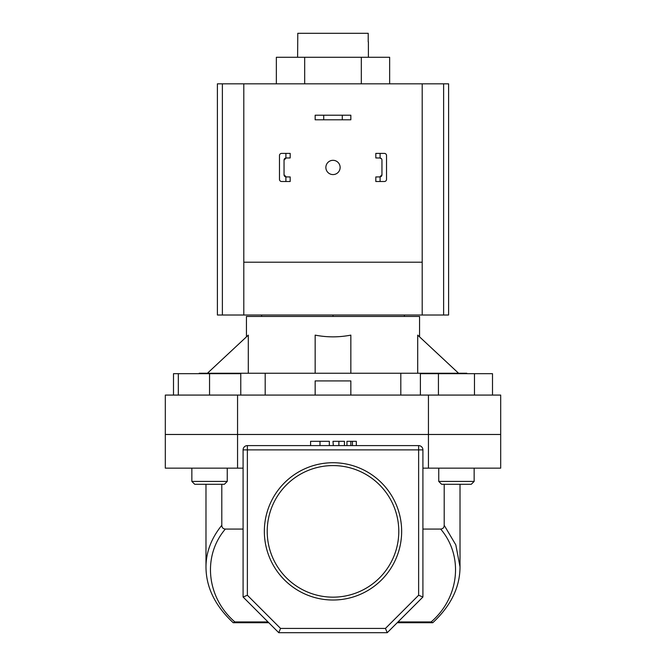 <?xml version="1.0" encoding="UTF-8"?>
<svg xmlns="http://www.w3.org/2000/svg" width="666" height="666" viewBox="0 0 666 666"><rect width="100%" height="100%" fill="white"/><g stroke="black" fill="none" stroke-linecap="round" stroke-linejoin="round"><path stroke-width="1" d="M276.357 83.824L276.357 57.276L389.643 57.276L389.643 83.824M304.678 57.276L304.678 83.824M361.322 57.276L361.322 83.824M342.274 115.218L350.84 115.218L350.84 119.788L342.274 119.788L342.274 115.218L323.726 115.218L323.726 119.788L342.274 119.788M323.726 119.788L315.16 119.788L315.16 115.218L323.726 115.218M325.865 167.449A7.135 7.135 0 0 0 333 174.584A7.135 7.135 0 0 0 340.135 167.449A7.135 7.135 0 0 0 333 160.315A7.135 7.135 0 0 0 325.865 167.449M443.623 315.018L443.623 83.824L448.601 83.824L448.601 315.018L422.194 315.018L422.194 83.824L217.399 83.824L217.399 315.018L422.194 315.018M443.623 83.824L422.194 83.824M243.806 83.824L243.806 262.213L422.194 262.213M243.806 262.213L243.806 315.018M227.248 481.426L224.392 484.274L194.713 484.274L191.858 481.426L227.248 481.426L227.248 468.148M173.501 395.08L173.501 373.676L178.33 373.676L178.33 395.08M178.33 373.676L209.549 373.676L209.549 395.08M209.549 373.676L240.767 373.676L240.767 395.08M438.752 481.426L474.142 481.426L471.287 484.274L441.608 484.274L438.752 481.426L438.752 468.148M474.142 481.426L474.142 468.148L474.142 481.426L471.287 484.274M420.396 395.08L420.396 373.676L438.428 373.676L438.428 395.08M438.428 373.676L474.475 373.676L474.475 395.08M474.475 373.676L492.499 373.676L492.499 395.08M285.905 153.396L290.185 153.396L290.185 157.959L285.905 157.984L285.905 153.396L281.626 153.396A2.14 2.14 0 0 0 279.479 155.536L279.479 179.37A2.14 2.14 0 0 0 281.626 181.51L285.905 181.51L285.905 176.923L290.185 176.94L290.185 181.51L285.905 181.51M285.905 176.923A2.14 2.14 0 0 1 284.049 174.8L284.049 160.098A2.14 2.14 0 0 1 285.905 157.984M279.479 161.955L279.479 155.536M279.479 179.37L279.479 172.944M284.049 174.8L286.189 176.94M286.189 157.959L284.049 160.098M375.815 153.396L375.815 157.959L380.095 157.984L380.095 153.396L375.815 153.396M384.374 153.396L380.095 153.396L384.374 153.396A2.14 2.14 0 0 1 386.521 155.536L386.521 179.37A2.14 2.14 0 0 1 384.374 181.51L380.095 181.51L384.374 181.51M380.095 176.923L375.815 176.94L375.815 181.51L380.095 181.51L380.095 176.923A2.14 2.14 0 0 0 381.951 174.8L381.951 160.098A2.14 2.14 0 0 0 380.095 157.984M386.521 161.955L386.521 155.536M386.521 179.37L386.521 172.944M379.811 176.94L381.951 174.8M381.468 158.749L379.811 157.959M243.09 468.148L165.31 468.148L165.31 434.473L500.69 434.473L428.446 434.473L428.446 395.08L500.69 395.08L500.69 468.148L428.446 468.148L428.446 434.473L165.31 434.473L165.31 395.08L428.446 395.08M401.648 531.376A68.648 68.648 0 0 1 333 600.016A68.648 68.648 0 0 1 264.352 531.376A68.648 68.648 0 0 1 333 462.728A68.648 68.648 0 0 1 401.648 531.376M267.208 531.376A65.792 65.792 0 0 0 333 597.161A65.792 65.792 0 0 0 398.792 531.376A65.792 65.792 0 0 0 333 465.584A65.792 65.792 0 0 0 267.208 531.376M268.781 622.71L233.2 622.71C215.093 605.827 206.027 587.204 205.985 566.841L205.985 484.274M422.91 468.148L428.446 468.148M237.554 468.148L237.554 395.08M280.544 628.421L385.456 628.421L418.631 595.246L418.631 449.883L247.369 449.883L247.369 445.604A4.279 4.279 0 0 0 243.09 449.883A4.279 4.279 0 0 1 247.369 445.604L418.631 445.604A4.279 4.279 0 0 1 422.91 449.883L422.91 597.019L387.229 632.7L278.771 632.7L243.09 597.019L243.09 449.883L247.369 449.883L247.369 595.246L280.544 628.421L278.771 632.7M444.205 525.291L455.819 544.896L460.015 566.841C459.973 587.204 450.907 605.827 432.8 622.71L431.135 621.936C459.482 597.485 463.736 556.11 440.676 529.07C442.932 528.854 444.105 527.597 444.205 525.291L444.205 484.274M422.91 529.07L440.676 529.07M205.985 566.816C206.077 552.072 211.347 538.236 221.795 525.291C221.886 527.589 223.068 528.854 225.324 529.07L243.09 529.07M225.324 529.07C202.264 556.11 206.518 597.485 234.865 621.936L268.007 621.936M460.015 566.841L459.998 568.339M221.795 525.291L221.795 484.274M432.5 622.71L397.219 622.71M243.09 597.019L247.369 595.246M385.456 628.421L387.229 632.7M418.631 595.246L422.91 597.019M233.5 622.71L234.865 621.936M329.337 445.604L329.337 441.317L310.589 441.317L310.589 445.604M319.996 441.317L319.996 445.604M344.439 441.317L344.439 445.604L344.439 441.317L333 441.317L333.316 445.604M338.894 441.317L338.894 445.604M356.327 445.604L356.327 441.317L346.953 441.317L346.953 445.604M350.84 441.317L350.84 445.604M352.439 441.317L352.439 445.604M466.791 373.676L466.791 373.243L265.193 373.243L265.193 395.08M368.39 57.276L368.39 41.866M297.61 57.276L297.785 33.3L368.215 33.3L368.215 41.866M246.445 336.854L246.445 316.442L419.555 316.442L419.555 336.854M207.426 373.243L248.301 335.123L248.301 373.243M315.16 373.243L315.16 335.123C327.056 337.429 338.944 337.429 350.84 335.123L350.84 373.243M458.574 373.243L417.699 335.123L417.699 373.243M265.193 373.243L199.209 373.243L199.209 373.676M261.646 315.018L261.646 316.442M333 315.018L333 316.442M404.354 315.018L404.354 316.442M315.16 395.08L315.16 380.91L350.84 380.91L350.84 395.08M400.807 373.243L400.807 395.08M222.377 315.018L222.377 83.824M397.993 621.936L431.135 621.936M418.631 445.604L418.631 449.883L422.91 449.883M191.858 481.426L191.858 468.148M460.015 566.816L460.015 484.274"/></g></svg>
